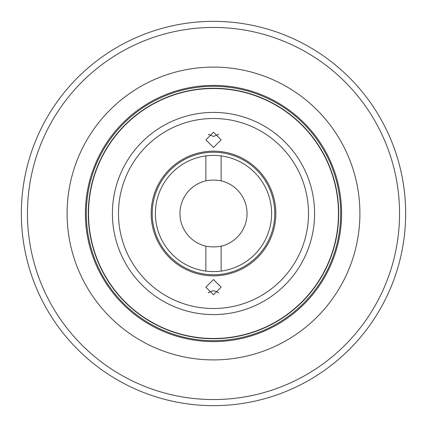 <?xml version="1.0" encoding="UTF-8"?>
<svg xmlns="http://www.w3.org/2000/svg" width="427" height="427" viewBox="0 0 427 427"><rect width="100%" height="100%" fill="white"/><g stroke="black" fill="none" stroke-linecap="round" stroke-linejoin="round"><path stroke-width="0.64" d="M405.65 213.5A192.15 192.15 0 0 1 213.5 405.65A192.15 192.15 0 0 1 21.35 213.5A192.15 192.15 0 0 1 213.5 21.35A192.15 192.15 0 0 1 405.65 213.5A192.15 192.15 0 0 0 213.5 21.35A192.15 192.15 0 0 0 21.35 213.5M271.604 213.5A58.104 58.104 0 0 0 213.5 155.396A58.104 58.104 0 0 0 155.396 213.5A58.104 58.104 0 0 0 213.5 271.604A58.104 58.104 0 0 0 271.604 213.5M88.522 213.5A124.978 124.978 0 0 0 213.5 338.478A124.978 124.978 0 0 0 338.478 213.5A124.978 124.978 0 0 0 213.5 88.522A124.978 124.978 0 0 0 88.522 213.5M338.718 213.5A125.218 125.218 0 0 1 213.5 338.718A125.218 125.218 0 0 1 88.282 213.5A125.218 125.218 0 0 1 213.5 88.282A125.218 125.218 0 0 1 338.718 213.5M340.687 213.5A127.187 127.187 0 0 1 213.5 340.687A127.187 127.187 0 0 1 86.313 213.5A127.187 127.187 0 0 1 213.5 86.313A127.187 127.187 0 0 1 340.687 213.5M218.736 134.297L213.5 136.448L208.264 134.297M213.5 132.215L221.127 139.842L213.5 147.47L205.873 139.842L213.5 132.215M208.264 292.703L213.5 290.552L218.736 292.703M213.5 294.785L205.873 287.157L213.5 279.53L221.127 287.157L213.5 294.785M341.6 213.5A128.1 128.1 0 0 1 213.5 341.6A128.1 128.1 0 0 1 85.4 213.5A128.1 128.1 0 0 1 213.5 85.4A128.1 128.1 0 0 1 341.6 213.5M221.127 246.171A33.552 33.552 0 0 0 221.127 180.829C216.046 179.874 210.965 179.874 205.873 180.829A33.552 33.552 0 0 0 205.873 246.171C210.954 247.126 216.035 247.126 221.127 246.171L221.127 271.102M205.873 271.102L205.873 246.171M205.873 180.829L205.873 155.898M221.127 155.898L221.127 180.829M275.831 213.5A62.331 62.331 0 0 1 213.5 275.831A62.331 62.331 0 0 1 151.169 213.5A62.331 62.331 0 0 1 213.5 151.169A62.331 62.331 0 0 1 275.831 213.5M152.225 213.5A61.274 61.274 0 0 0 213.5 274.774A61.274 61.274 0 0 0 274.774 213.5A61.274 61.274 0 0 0 213.5 152.225A61.274 61.274 0 0 0 152.225 213.5M27.451 213.5A186.049 186.049 0 0 0 213.5 399.549A186.049 186.049 0 0 0 399.549 213.5A186.049 186.049 0 0 0 213.5 27.451A186.049 186.049 0 0 0 27.451 213.5M67.098 213.5A146.402 146.402 0 0 1 213.5 67.098A146.402 146.402 0 0 1 359.902 213.5A146.402 146.402 0 0 1 213.5 359.902A146.402 146.402 0 0 1 67.098 213.5M308.513 213.5A95.013 95.013 0 0 1 213.5 308.513A95.013 95.013 0 0 1 118.487 213.5A95.013 95.013 0 0 1 213.5 118.487A95.013 95.013 0 0 1 308.513 213.5M314.592 213.5A101.092 101.092 0 0 1 213.5 314.592A101.092 101.092 0 0 1 112.408 213.5A101.092 101.092 0 0 1 213.5 112.408A101.092 101.092 0 0 1 314.592 213.5"/></g></svg>

